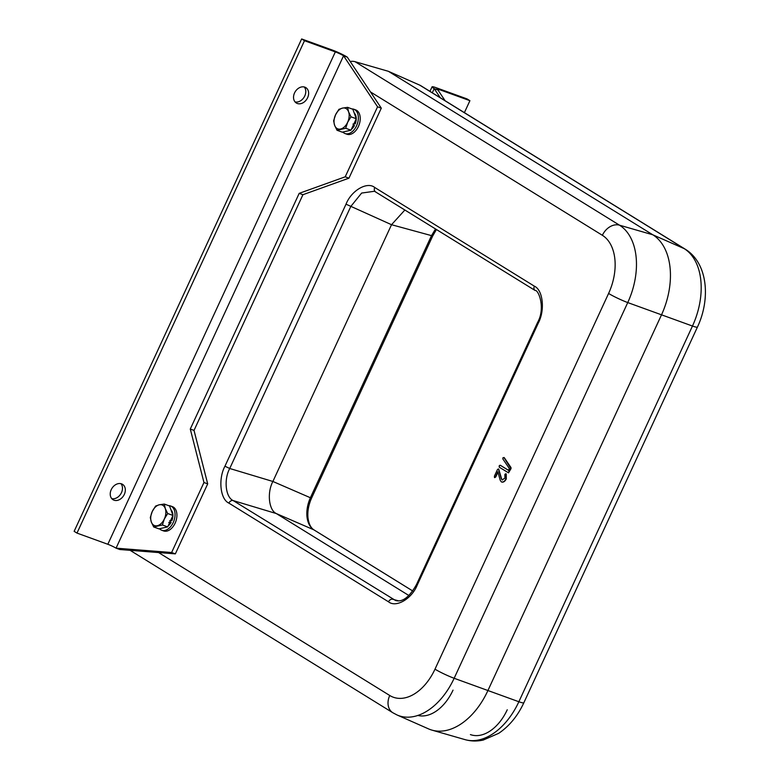 <?xml version="1.0" encoding="UTF-8"?>
<svg xmlns="http://www.w3.org/2000/svg" width="779" height="779" viewBox="0 0 779 779"><rect width="100%" height="100%" fill="white"/><g stroke="black" fill="none" stroke-linecap="round" stroke-linejoin="round"><path stroke-width="1.17" d="M306.984 516.818C306.4 510.547 307.53 504.188 310.393 497.742L311.629 497.995C308.581 504.792 307.374 511.414 307.987 517.869L307.987 517.869C308.835 524.004 310.87 528.035 314.093 529.963A3.876 2.96 121.7 0 0 313.82 529.817C310.003 527.325 307.724 522.991 306.984 516.818A3.876 1.811 -6.1 0 1 307.987 517.869M419.764 85.154A15.502 11.821 -58.3 0 1 420.874 85.739L685.296 249.222A15.502 11.821 -58.3 0 0 684.196 248.637L419.764 85.154L388.38 71.308L652.812 234.791A64.599 41.268 109.9 0 1 661.39 315.106L487.79 690.807A64.599 41.268 109.9 0 1 431.946 730.118A64.599 41.268 109.9 0 1 428.567 728.901L397.066 714.986A62.262 39.768 109.9 0 0 454.147 678.275L518.863 701.743A15.502 1.577 24.8 0 0 523.839 702.765L697.439 327.063C710.701 298.98 707.926 263.195 685.296 249.222M388.38 71.308L355.039 61.687L619.471 225.17A62.262 39.768 109.9 0 1 627.747 302.573L454.147 678.275A15.502 1.577 24.8 0 1 434.994 669.161L608.594 293.449A15.502 1.577 24.8 0 0 627.747 302.573L692.463 326.041A15.502 1.577 24.8 0 0 697.439 327.063M350.199 61.492A15.502 11.821 -58.3 0 1 355.039 61.687M494.412 476.164L497.508 469.464L498.424 468.948L501.374 478.978L502.173 479.864L504.909 478.131L504.88 474.353L505.834 473.749L505.999 478.773C504.656 481.403 503.098 482.435 501.316 481.87L500.225 480.253L497.849 471.743L495.493 476.826L494.48 477.537L494.412 476.164M497.966 472.181L495.775 476.933L494.733 477.624M509.349 468.53L502.854 458.987L502.893 457.818L504.208 457.585L510.995 467.556L511.005 468.656L508.541 472.843L499.242 467.176L499.222 465.764L500.147 465.209L508.502 470.37L509.349 468.53M503.925 457.477L511.005 468.656M510.732 468.549L508.151 472.687M375.322 191.673L374.495 191.264L361.641 193.056L350.803 206.454L229.727 468.491L272.884 481.471C266.915 492.63 268.804 510.245 276.311 513.556L233.155 500.576L395.537 600.482C402.402 602.479 409.394 597.152 416.512 584.493L417.223 585.097C411.818 598.827 396.053 608 388.517 601.807L228.88 503.107C220.243 499.3 218.071 479.036 224.936 466.212L229.727 468.491C223.67 479.621 225.559 497.236 233.155 500.576A3.876 2.96 121.7 0 0 228.88 503.107M374.495 191.264L535.124 290.489C538.318 289.486 545.855 307.754 537.588 322.457L538.308 323.061L417.223 585.097M499.505 465.861L500.43 465.316L508.521 470.321M503.176 457.916L504.208 457.585M497.791 469.571L498.706 469.055L501.657 479.075L502.513 480.01M505.162 474.45L506.243 473.983L506.282 478.881C504.938 481.51 503.38 482.542 501.598 481.977M408.839 595.487L276.311 513.556L313.82 529.817L412.743 590.979M435.549 228.919L431.469 235.706L310.393 497.742L272.884 481.471L391.525 224.712L404.895 209.97M111.231 489.66A9.046 6.894 121.7 0 0 113.023 499.719A9.046 6.894 121.7 0 0 124.319 494.402A9.046 6.894 121.7 0 0 122.537 484.334A9.046 6.894 121.7 0 0 111.231 489.66M111.738 498.618A9.046 6.894 121.7 0 0 121.475 492.64A9.046 6.894 121.7 0 0 120.969 483.691M294.54 92.954A9.046 6.894 121.7 0 0 296.322 103.013A9.046 6.894 121.7 0 0 307.627 97.696A9.046 6.894 121.7 0 0 305.835 87.628A9.046 6.894 121.7 0 0 294.54 92.954M295.046 101.903A9.046 6.894 121.7 0 0 304.784 95.934A9.046 6.894 121.7 0 0 304.277 86.985M332.497 50.129A11.627 1.188 -155.2 0 1 347.298 57.14L381.301 108.154L348.953 178.167L302.924 194.711L194.02 430.407L207.701 483.866L175.353 553.869L119.791 549.516L116.052 548.163A6.456 0.662 24.8 0 0 107.823 544.278L76.985 533.089L74.141 531.336L301.648 38.95L332.497 50.129M171.614 552.515L116.052 548.163L343.558 55.776L377.562 106.801L345.214 176.814L299.185 193.358L190.28 429.044L203.962 482.513L171.614 552.515L175.353 553.869M301.648 38.95L304.492 40.712L335.34 51.891A6.456 0.662 -155.2 0 1 343.558 55.776L347.298 57.14M377.562 106.801L381.301 108.154M345.214 176.814L348.953 178.167M299.185 193.358L302.924 194.711M190.28 429.044L194.02 430.407M203.962 482.513L207.701 483.866M304.492 40.712L76.985 533.089M432.296 92.798L434.215 88.65A11.627 1.188 -155.2 0 1 432.072 86.82A11.627 1.188 -155.2 0 1 436.23 87.745L467.069 98.923L469.912 100.686L439.074 89.497A6.456 0.662 -155.2 0 0 436.766 88.991A6.456 0.662 -155.2 0 0 437.954 90.004L434.215 88.65L440.262 97.726M445.082 100.705L437.954 90.004M464.391 112.643L469.912 100.686M159.52 528.756A12.922 8.257 -70.1 0 0 160.747 529.778A12.922 8.257 -70.1 0 0 161.74 530.256L163.609 530.927A12.922 8.257 -70.1 0 0 175.46 522.397A12.922 8.257 -70.1 0 0 173.396 507.119A12.922 8.257 -70.1 0 0 172.412 506.642L170.543 505.961A12.922 8.257 -70.1 0 0 168.624 505.639M161.74 530.256A12.922 8.257 -70.1 0 0 173.59 521.716A12.922 8.257 -70.1 0 0 171.526 506.438A12.922 8.257 -70.1 0 0 170.543 505.961M172.919 515.523A9.815 6.271 -70.1 0 1 171.916 520.567L169.686 520.752M172.919 515.328A9.815 6.271 -70.1 0 0 170.922 509.768M164.827 527.539A9.815 6.271 -70.1 0 0 165.761 527.325M168.05 526.068A9.815 6.271 -70.1 0 0 171.117 522.3L168.78 522.427M164.291 504.062L159.237 504.802A10.984 7.011 109.9 0 1 165.275 508.541L164.291 504.062L169.559 505.98L172.957 515.435L167.689 513.527L165.275 508.541A10.984 7.011 109.9 0 1 164.33 518.999L167.689 513.527M159.237 504.802L155.605 506.058L152.246 511.53A10.984 7.011 109.9 0 1 159.237 504.802M162.392 524.978L164.33 518.999A10.984 7.011 109.9 0 1 157.339 525.718A10.984 7.011 109.9 0 1 151.301 521.979L153.706 526.974L162.392 524.978L167.67 526.886L158.974 528.883L153.706 526.974M172.957 515.435L167.67 526.886M150.308 517.509L151.301 521.979A10.984 7.011 -70.1 0 1 152.246 511.53L150.308 517.509M342.828 132.05A12.922 8.257 -70.1 0 0 344.055 133.063A12.922 8.257 -70.1 0 0 345.039 133.55L346.908 134.222A12.922 8.257 -70.1 0 0 358.759 125.692A12.922 8.257 -70.1 0 0 356.704 110.414A12.922 8.257 -70.1 0 0 355.721 109.927L353.851 109.255A12.922 8.257 -70.1 0 0 351.933 108.933M345.039 133.55A12.922 8.257 -70.1 0 0 356.899 125.01A12.922 8.257 -70.1 0 0 354.834 109.732A12.922 8.257 -70.1 0 0 353.851 109.255M353.053 125.672L354.416 125.594L353.384 124.952M356.227 118.817A9.815 6.271 -70.1 0 1 355.224 123.851L352.984 124.046M356.227 118.622A9.815 6.271 -70.1 0 0 354.231 113.062M348.135 130.833A9.815 6.271 -70.1 0 0 349.06 130.619M351.358 129.353A9.815 6.271 -70.1 0 0 354.416 125.594M347.6 107.356L342.546 108.096A10.984 7.011 109.9 0 1 348.583 111.835L347.6 107.356L352.868 109.274L356.266 118.729L350.988 116.821L348.583 111.835A10.984 7.011 109.9 0 1 347.638 122.293L350.988 116.821M342.546 108.096L338.904 109.352L335.554 114.815A10.984 7.011 109.9 0 1 342.546 108.096M345.701 128.272L347.638 122.293A10.984 7.011 109.9 0 1 340.647 129.012A10.984 7.011 109.9 0 1 334.6 125.273L337.015 130.259L345.701 128.272L350.969 130.181L342.283 132.177L337.015 130.259M356.266 118.729L350.969 130.181M333.616 120.803L334.6 125.273A10.984 7.011 -70.1 0 1 335.554 114.815L333.616 120.803M453.037 690.126A41.345 26.408 109.9 0 1 417.856 715.443M470.409 734.587A41.345 26.408 -70.1 0 0 507.246 709.776M523.839 702.765C517.743 715.891 509.369 726.077 498.716 733.321L483.243 740.05C477.089 741.442 471.022 741.296 465.044 739.631A62.262 39.768 -70.1 0 0 518.863 701.743L692.463 326.041A62.262 39.768 -70.1 0 0 684.196 248.637L652.812 234.791L619.471 225.17A15.502 11.821 -58.3 0 0 602.381 235.307L370.483 91.932M314.346 530.148A3.876 2.96 121.7 0 0 314.093 529.963L412.753 590.969M158.565 552.554L389.743 695.491A15.502 11.821 121.7 0 0 392.811 712.736L130.112 550.325M389.743 695.491A46.769 29.875 -70.1 0 0 434.994 669.161M608.594 293.449A46.769 29.875 -70.1 0 0 602.381 235.307M398.264 600.775L392.791 599.275A3.876 2.96 121.7 0 0 388.517 601.807M224.936 466.212L346.012 204.176C351.417 190.456 367.191 181.283 374.728 187.476L534.365 286.175A3.876 2.96 121.7 0 0 535.124 290.489M534.365 286.175C543.002 289.973 545.164 310.237 538.308 323.061M346.012 204.176L391.525 224.712L432.705 235.959L311.629 497.995M374.728 187.476A3.876 2.96 121.7 0 0 375.488 191.79M335.34 51.891L107.823 544.278M438.48 90.792L439.074 89.497M465.044 739.631L431.946 730.118M392.811 712.736L397.066 714.986M537.588 322.457L416.512 584.493M436.464 229.484L432.705 235.959M429.969 91.367L432.072 86.82"/></g></svg>

